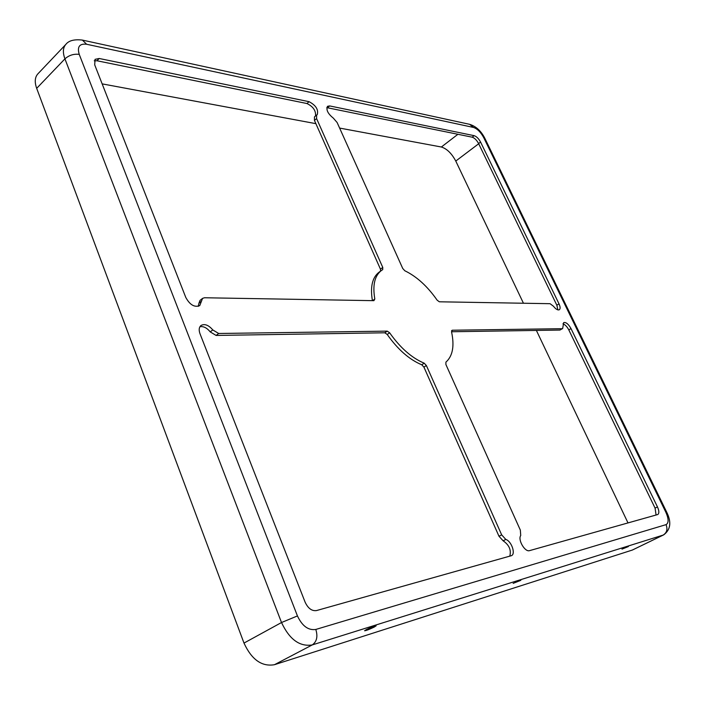 <?xml version="1.0" encoding="UTF-8"?>
<svg xmlns="http://www.w3.org/2000/svg" width="705" height="705" viewBox="0 0 705 705"><rect width="100%" height="100%" fill="white"/><g stroke="black" fill="none" stroke-linecap="round" stroke-linejoin="round"><path stroke-width="1.06" d="M553.443 306.217C555.804 309.204 557.761 310.385 559.329 309.751C560.457 308.781 560.352 306.816 559.012 303.855L480.581 142.066C478.704 138.603 476.554 136.47 474.13 135.66L329.658 105.926L327.499 106.305C325.939 109.786 327.869 113.716 333.289 118.087L337.113 122.503L402.731 268.473L404.82 270.764C416.681 276.501 427.468 286.309 437.162 300.198L439.33 301.793L550.067 303.696L553.443 306.217M326.794 107.636L472.147 137.175C474.571 137.977 476.721 140.101 478.598 143.564L556.853 305.23L557.884 309.883M562.942 323.833C565.128 324.608 567.084 326.644 568.812 329.922L570.997 328.565C568.433 324.036 566 322.044 563.692 322.599L562.66 328.539L559.929 330.063L451.526 331.755M503.141 540.814L498.99 536.258L423.925 367.12L421.757 364.785C409.323 359.594 397.814 349.486 387.221 334.47L384.815 332.795L216.109 335.439L210.222 331.896L212.795 329.931C208.583 325.023 204.653 323.542 201.013 325.481C199.004 327.252 198.669 330.002 200 333.747L305.115 602.167C308.05 608.38 311.821 611.182 316.439 610.583L511.477 555.663C515.91 553.839 511.451 541.158 505.811 539.413L503.141 540.814C509.23 545.035 511.433 550.164 509.759 556.201M559.929 330.063L562.132 328.689L452.266 330.222L451.544 331.835C454.584 346.005 452.707 356.104 445.912 362.132L445.904 364.52L520.343 530.116L520.731 535.527C517.585 539.695 524.996 552.394 529.561 550.631L657.791 514.527C659.29 513.355 659.184 510.825 657.465 506.921L570.997 328.565M498.99 536.258L501.66 534.848L505.811 539.413M628.005 522.934L536.382 330.425M523.445 303.238L455.774 161.057C451.676 153.408 446.882 148.72 441.365 147.01L339.616 128.072M315.884 123.657L102.154 83.877M366.521 629.495C371.509 627.106 374.716 625.881 376.153 625.811L374.205 627.08C369.235 629.459 366.036 630.684 364.6 630.755L366.521 629.495M315.514 115.981C316.025 110.729 313.17 106.578 306.948 103.529L96.973 60.762L94.25 60.789M201.454 301.238L202.573 298.365L204.529 297.757L373.888 300.674L374.822 299.026C372.443 285.208 374.655 275.69 381.458 270.456L382.718 269.636L382.78 267.451L316.589 118.581L316.598 115.065L317.259 114.633C318.598 109.601 315.866 105.292 309.081 101.687L99.202 58.489L95.052 59.343L94.717 64.878L185.785 297.439C189.901 304.912 194.554 307.636 199.753 305.6L201.454 301.238L198.925 303.238L198.272 306.34M198.925 303.238L200.044 300.365L202.573 298.365M372.416 300.647C370.081 286.873 372.319 277.373 379.123 272.148L381.458 270.456M380.603 271.072L380.444 269.134L314.439 120.405L314.448 116.889L316.598 115.065M199.929 326.732C203.454 326.107 206.891 327.825 210.222 331.896M656.073 515.038L655.077 508.12L568.812 329.922M562.132 328.689L562.66 328.539M212.795 329.931L218.682 333.483L216.109 335.439M501.66 534.848L426.375 365.525L424.207 363.19C411.782 357.973 400.264 347.847 389.654 332.813L387.248 331.13L218.682 333.483M79.242 54.382L297.439 615.932C302.189 626.04 308.314 630.543 315.805 629.45L666.058 524.635C668.825 523.039 668.763 518.924 665.873 512.279L483.718 137.634C480.731 132.143 477.32 128.742 473.487 127.438L86.644 44.265C79.48 43.41 77.012 46.786 79.242 54.382C73.814 53.712 69.046 55.21 64.931 58.859C62.613 52.514 62.921 47.684 65.847 44.389L37.85 73.893C34.853 77.259 34.466 82.08 36.678 88.345L243.992 643.075C251.641 659.651 261.793 666.868 274.448 664.709L632.376 550.041L663.705 534.857L665.538 533.077M513.143 583.37L520.819 580.338L513.143 583.37M621.986 549.125L628.375 546.551L621.986 549.125M556.853 305.23L559.012 303.855M327.534 107.715L329.658 105.926M478.598 143.564L480.581 142.066M478.686 143.758L455.774 161.057M457.924 134.276L441.365 147.01M472.147 137.175L474.13 135.66M666.058 524.635C667.811 529.252 666.842 532.733 663.167 535.077L663.705 534.857C670.631 529.693 671.636 522.141 666.71 512.191L665.873 512.279M96.973 60.762L99.202 58.489M451.579 330.68L452.266 330.222M86.644 44.265L82.362 40.079C74.263 39.154 68.764 40.582 65.847 44.389M473.487 127.438L469.697 124.344C476.148 126.398 481.215 131.086 484.899 138.418L666.71 512.191M423.925 367.12L426.375 365.525M306.948 103.529L309.081 101.687M655.077 508.12L657.465 506.921M316.589 118.581L314.439 120.405M297.439 615.932L281.515 622.524C289.455 639.444 299.695 646.917 312.244 644.925L663.167 535.077L632.376 550.041M483.718 137.634L484.899 138.418M315.805 629.45C317.99 636.553 316.809 641.709 312.244 644.925L274.448 664.709M421.757 364.785L424.207 363.19M387.221 334.47L389.654 332.813M384.815 332.795L387.248 331.13M372.531 300.647L374.822 299.026M380.444 269.134L382.78 267.451M36.678 88.345L64.931 58.859L281.515 622.524L243.992 643.075M82.617 40.141L469.697 124.344"/></g></svg>
